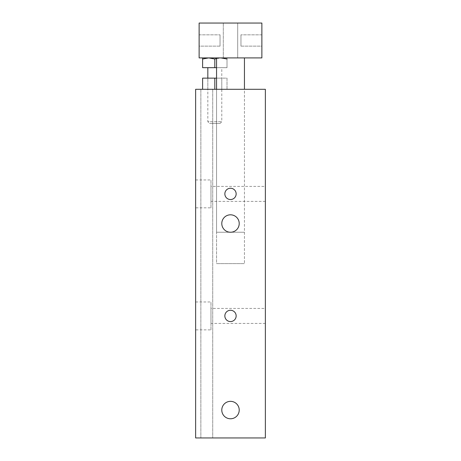 <?xml version="1.0" encoding="UTF-8"?>
<svg xmlns="http://www.w3.org/2000/svg" width="461" height="461" viewBox="0 0 461 461"><rect width="100%" height="100%" fill="white"/><g stroke="black" fill="none" stroke-linecap="round" stroke-linejoin="round"><path stroke-width="0.35" stroke-dasharray="2.31 1.73" d="M207.836 89.296L221.781 89.296L207.836 89.296L207.836 78.139L221.781 78.139L207.836 78.139L207.836 121.721L221.781 121.721L207.836 121.721L209.582 123.462L220.041 123.462L209.582 123.462M202.61 89.296L214.809 89.296L202.61 89.296L202.61 78.139L227.014 78.139L227.014 89.296L214.809 89.296L227.014 89.296L227.014 78.139L216.555 78.139M214.809 89.296L214.809 78.139M265.363 89.296L195.637 89.296L212.717 89.296L195.637 89.296L212.717 89.296L195.637 89.296L195.637 437.95L265.363 437.95L265.363 89.296M216.555 89.296L244.445 89.296L216.555 89.296L244.445 89.296L216.555 89.296L216.555 263.623L244.445 263.623L216.555 263.623L244.445 263.623L216.555 263.623L216.555 89.296L216.555 232.246L244.445 232.246L216.555 232.246L244.445 232.246L216.555 232.246L216.555 57.913L244.445 57.913L216.555 57.913L244.445 57.913L244.445 263.623L244.445 89.296M236.153 315.923A5.653 5.653 0 0 1 227.676 320.816A5.653 5.653 0 0 1 227.676 311.025A5.653 5.653 0 0 1 236.153 315.923A5.653 5.653 0 0 0 227.676 311.025A5.653 5.653 0 0 0 227.676 320.816A5.653 5.653 0 0 0 236.153 315.923A5.653 5.653 0 0 1 227.676 320.816A5.653 5.653 0 0 1 227.676 311.025A5.653 5.653 0 0 1 236.153 315.923M236.153 193.891A5.653 5.653 0 0 1 227.676 198.783A5.653 5.653 0 0 1 227.676 188.998A5.653 5.653 0 0 1 236.153 193.891A5.653 5.653 0 0 0 227.676 188.998A5.653 5.653 0 0 0 227.676 198.783A5.653 5.653 0 0 0 236.153 193.891A5.653 5.653 0 0 1 227.676 198.783A5.653 5.653 0 0 1 227.676 188.998A5.653 5.653 0 0 1 236.153 193.891M239.219 410.06A8.719 8.719 0 0 1 226.144 417.608A8.719 8.719 0 0 1 226.144 402.511A8.719 8.719 0 0 1 239.219 410.06A8.719 8.719 0 0 0 226.144 402.511A8.719 8.719 0 0 0 226.144 417.608A8.719 8.719 0 0 0 239.219 410.06A8.719 8.719 0 0 1 226.144 417.608A8.719 8.719 0 0 1 226.144 402.511A8.719 8.719 0 0 1 239.219 410.06M239.219 223.527A8.719 8.719 0 0 1 226.144 231.076A8.719 8.719 0 0 1 226.144 215.979A8.719 8.719 0 0 1 239.219 223.527A8.719 8.719 0 0 0 226.144 215.979A8.719 8.719 0 0 0 226.144 231.076A8.719 8.719 0 0 0 239.219 223.527A8.719 8.719 0 0 1 226.144 231.076A8.719 8.719 0 0 1 226.144 215.979A8.719 8.719 0 0 1 239.219 223.527M210.977 207.836L210.977 179.946L210.977 207.836L195.637 207.836L195.637 179.946L195.637 207.836M210.977 186.394L210.977 201.388L210.977 186.394L265.363 186.394L265.363 201.388L265.363 186.394M210.977 329.869L210.977 301.972L210.977 329.869L195.637 329.869L195.637 301.972L195.637 329.869M210.977 308.426L210.977 323.415L210.977 308.426L265.363 308.426L265.363 323.415L265.363 308.426M195.637 89.296L195.637 437.95L195.637 89.296M200.863 89.296L200.863 437.95L200.863 89.296M212.717 89.296L212.717 437.95L212.717 89.296M261.877 46.135L261.877 34.829L261.877 46.135L240.959 46.135L240.959 34.829L240.959 46.135L240.959 34.829L240.959 46.135L261.877 46.135L261.877 34.829L261.877 46.135M199.123 46.135L199.123 34.829L199.123 46.135L220.041 46.135L220.041 34.829L220.041 46.135L220.041 34.829L220.041 46.135L199.123 46.135L199.123 34.829L199.123 46.135M244.445 57.913L216.555 57.913M237.709 57.913L223.291 57.913L237.709 57.913L223.291 57.913L237.709 57.913L237.709 23.05L223.291 23.05L237.709 23.05L237.709 57.913M237.709 23.05L223.291 23.05L237.709 23.05M199.123 57.913L199.123 23.05L261.877 23.05L261.877 57.913L199.123 57.913M227.014 57.913L227.014 59.008L227.014 57.913L220.911 57.913L227.014 57.913M202.61 57.913L202.61 59.008L208.706 57.913L202.61 57.913L220.911 57.913L216.555 58.489M208.706 57.913L214.809 59.008L220.911 57.913L208.706 57.913M220.911 57.913L227.014 59.008L227.014 67.681L202.61 67.681L202.61 59.008M214.809 59.008L214.809 67.681M227.014 59.008L227.014 67.681L216.555 67.681M220.848 67.681L207.836 67.681L220.848 67.681M221.781 89.296L221.781 78.139M195.637 179.946L210.977 179.946M265.363 201.388L210.977 201.388M195.637 301.972L210.977 301.972M265.363 323.415L210.977 323.415M261.877 34.829L240.959 34.829L261.877 34.829M199.123 34.829L220.041 34.829L199.123 34.829M223.291 57.913L223.291 23.05L223.291 57.913M220.041 123.462L221.781 121.721L221.781 67.681"/><path stroke-width="0.69" d="M216.555 78.139L202.61 78.139L202.61 89.296M214.809 89.296L214.809 78.139M195.637 89.296L265.363 89.296L265.363 437.95L195.637 437.95L195.637 89.296M236.153 315.923A5.653 5.653 0 0 1 227.676 320.816A5.653 5.653 0 0 1 227.676 311.025A5.653 5.653 0 0 1 236.153 315.923M236.153 193.891A5.653 5.653 0 0 1 227.676 198.783A5.653 5.653 0 0 1 227.676 188.998A5.653 5.653 0 0 1 236.153 193.891M239.219 410.06A8.719 8.719 0 0 1 226.144 417.608A8.719 8.719 0 0 1 226.144 402.511A8.719 8.719 0 0 1 239.219 410.06M239.219 223.527A8.719 8.719 0 0 1 226.144 231.076A8.719 8.719 0 0 1 226.144 215.979A8.719 8.719 0 0 1 239.219 223.527M244.445 57.913L244.445 89.296M199.123 57.913L199.123 23.05L261.877 23.05L261.877 57.913L199.123 57.913M227.014 59.008L220.911 57.913M216.555 58.489L214.809 59.008L208.706 57.913L202.61 59.008L202.61 57.913M202.61 59.008L202.61 67.681L216.555 67.681M214.809 59.008L214.809 67.681M216.555 57.913L216.555 89.296M207.836 67.681L207.836 78.139"/></g></svg>
